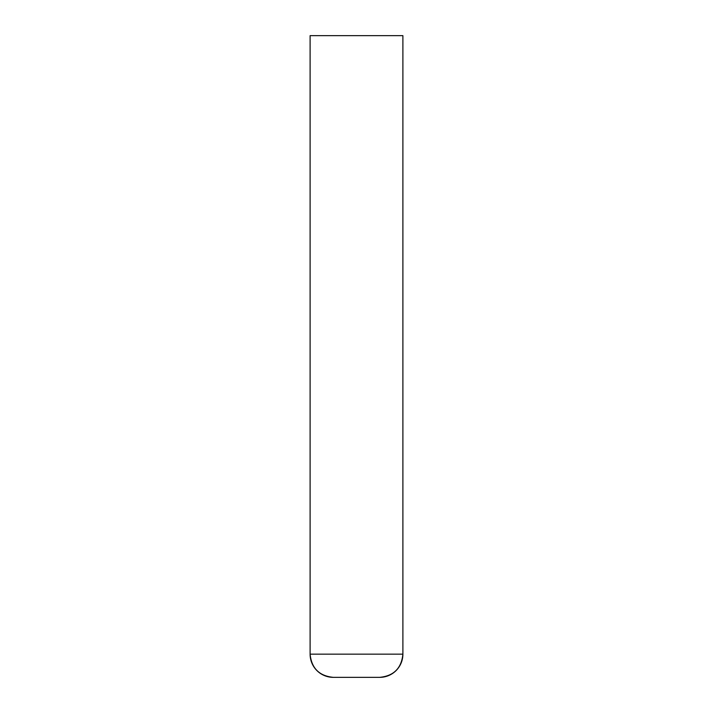 <?xml version="1.0" encoding="UTF-8"?>
<svg xmlns="http://www.w3.org/2000/svg" width="713" height="713" viewBox="0 0 713 713"><rect width="100%" height="100%" fill="white"/><g stroke="black" fill="none" stroke-linecap="round" stroke-linejoin="round"><path stroke-width="1.07" d="M333.31 677.35L379.69 677.35A23.19 23.19 0 0 0 402.89 654.16A23.19 23.19 0 0 1 379.69 677.35L333.31 677.35A23.19 23.19 0 0 1 310.11 654.16L310.11 35.65L402.89 35.65L402.89 654.16L402.89 35.65L310.11 35.65L310.11 654.16A23.19 23.19 0 0 0 333.31 677.35C319.228 675.969 311.501 668.233 310.11 654.16L310.11 35.65M402.89 35.65L402.89 654.16L310.11 654.16L402.89 654.16C401.499 668.233 393.772 675.969 379.69 677.35"/></g></svg>
